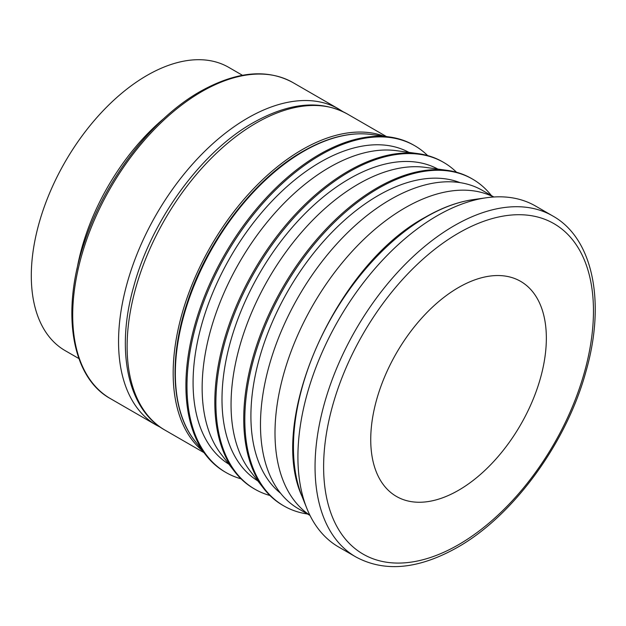 <?xml version="1.0" encoding="UTF-8"?>
<svg xmlns="http://www.w3.org/2000/svg" width="626" height="626" viewBox="0 0 626 626"><rect width="100%" height="100%" fill="white"/><g stroke="black" fill="none" stroke-linecap="round" stroke-linejoin="round"><path stroke-width="0.94" d="M384.215 136.257A182.487 105.356 120 0 0 247.121 195.695A182.487 105.356 120 0 0 173.167 373.135A182.487 105.356 120 0 0 202.581 450.853M164.262 118.157A163.55 94.424 120 0 0 76.935 269.415M242.434 75.276L228.725 67.358A163.55 94.424 120 0 0 102.695 111.178A163.55 94.424 120 0 0 31.3 275.769A163.55 94.424 120 0 0 65.174 350.646L78.876 358.557M552.688 215.931L535.559 206.04A196.869 113.666 120 0 0 486.191 197.777A196.869 113.666 120 0 0 297.913 456.902A196.869 113.666 120 0 0 306.85 508.406A196.869 113.666 120 0 0 338.689 547.03L355.818 556.921C384.599 572.469 418.418 569.316 457.285 547.468C513.398 515.894 566.859 442.512 586.124 370.897C605.984 301.544 592.759 238.138 552.688 215.931A196.869 113.666 120 0 0 454.257 225.681A196.869 113.666 120 0 0 315.05 466.793A196.869 113.666 120 0 0 355.818 556.921M493.836 196.987L482.403 190.39A183.848 106.146 120 0 0 340.732 239.641A183.848 106.146 120 0 0 260.479 424.655A183.848 106.146 120 0 0 298.555 508.821L309.995 515.425M493.632 197.002A183.848 106.146 120 0 0 353.142 250.267A183.848 106.146 120 0 0 275.002 433.043A183.848 106.146 120 0 0 309.901 515.237M459.977 182.62A180.061 103.955 120 0 0 324.37 240.407A180.061 103.955 120 0 0 250.909 416.04A180.061 103.955 120 0 0 280.62 493.288M491.394 195.578A188.692 108.94 120 0 0 472.575 179.114L471.503 178.496A188.692 108.94 120 0 0 447.3 170.358A188.692 108.94 120 0 0 312.186 244.86A188.692 108.94 120 0 0 243.733 418.943A188.692 108.94 120 0 0 263.656 488.437A188.692 108.94 120 0 0 282.811 505.323L283.883 505.941A188.692 108.94 120 0 0 307.546 514.009M472.575 179.114A188.692 108.94 120 0 0 327.163 229.672A188.692 108.94 120 0 0 244.805 419.561A188.692 108.94 120 0 0 283.883 505.941M447.3 170.358L425.304 167.361A180.061 103.955 120 0 0 296.372 238.451A180.061 103.955 120 0 0 231.049 404.576A180.061 103.955 120 0 0 250.064 470.885L263.656 488.437M437.856 169.067A180.061 103.955 120 0 0 299.627 219.163A180.061 103.955 120 0 0 221.995 399.349A180.061 103.955 120 0 0 257.818 480.901M456.542 172.252A188.692 108.94 120 0 0 443.662 162.424L442.59 161.805A188.692 108.94 120 0 0 418.387 153.667A188.692 108.94 120 0 0 283.273 228.169A188.692 108.94 120 0 0 214.82 402.252A188.692 108.94 120 0 0 234.75 471.746A188.692 108.94 120 0 0 253.898 488.632L254.97 489.25A188.692 108.94 120 0 0 269.923 495.495M443.662 162.424A188.692 108.94 120 0 0 298.258 212.981A188.692 108.94 120 0 0 215.892 402.87A188.692 108.94 120 0 0 254.97 489.25M418.387 153.667L396.399 150.67A180.061 103.955 120 0 0 267.459 221.76A180.061 103.955 120 0 0 202.143 387.885A180.061 103.955 120 0 0 221.158 454.202L234.75 471.746M408.95 152.376A180.061 103.955 120 0 0 270.714 202.464A180.061 103.955 120 0 0 193.082 382.65A180.061 103.955 120 0 0 228.913 464.21M427.636 155.561A188.692 108.94 120 0 0 414.748 145.733L413.676 145.115A188.692 108.94 120 0 0 389.474 136.977A188.692 108.94 120 0 0 254.359 211.478A188.692 108.94 120 0 0 185.906 385.561A188.692 108.94 120 0 0 205.837 455.055A188.692 108.94 120 0 0 224.984 471.934L226.056 472.552A188.692 108.94 120 0 0 241.01 478.804M414.748 145.733A188.692 108.94 120 0 0 269.344 196.282A188.692 108.94 120 0 0 186.978 386.179A188.692 108.94 120 0 0 226.056 472.552M370.733 439.593A124.183 71.693 -60 0 1 424.937 314.628A124.183 71.693 -60 0 1 520.629 281.356A124.183 71.693 -60 0 1 546.349 338.204A124.183 71.693 -60 0 1 492.146 463.17A124.183 71.693 -60 0 1 396.454 496.441A124.183 71.693 -60 0 1 370.733 439.593M194.506 440.43C171.524 411.556 168.637 357.869 187.284 302.499C207.472 240.102 254.375 178.754 302.827 151.406C327.359 137.407 350.137 131.765 371.148 134.473L371.148 134.473A181.501 104.785 120 0 0 303.68 151.296A181.501 104.785 120 0 0 175.343 373.581A181.501 104.785 120 0 0 194.506 440.43L205.837 455.055M164.912 430.085C127.696 409.467 115.356 350.646 133.784 286.285C151.633 219.953 201.142 152.008 253.123 122.751C289.228 102.468 320.653 99.55 347.391 114.018A182.487 105.356 120 0 0 256.151 123.056A182.487 105.356 120 0 0 127.117 346.546A182.487 105.356 120 0 0 164.912 430.085L203.959 452.629M292.976 82.601A182.487 105.356 120 0 0 201.736 91.639A182.487 105.356 120 0 0 72.702 315.128A182.487 105.356 120 0 0 110.497 398.668C71.779 377.627 60.495 312.296 84.244 242.974C104.573 180.39 151.625 118.917 200.218 91.49C236.182 71.403 267.099 68.437 292.976 82.601L338.83 109.073A182.487 105.356 120 0 0 247.583 118.111A182.487 105.356 120 0 0 118.549 341.6A182.487 105.356 120 0 0 156.344 425.14L160.726 427.448M458.537 233.099A190.813 110.168 120 0 0 323.619 466.793A190.813 110.168 120 0 0 458.537 544.698A190.813 110.168 120 0 0 593.464 310.997A190.813 110.168 120 0 0 458.537 233.099M301.982 496.285C266.895 420.195 336.115 264.861 425.531 217.097C441.854 207.691 457.762 201.862 473.264 199.616L473.264 199.616A188.019 108.556 120 0 0 426.4 216.823A188.019 108.556 120 0 0 293.445 447.097A188.019 108.556 120 0 0 301.982 496.285L306.85 508.406M347.391 114.018L386.438 136.562M473.264 199.616L486.191 197.777M371.148 134.473L389.474 136.977M110.497 398.668L156.344 425.14M343.017 111.71L338.83 109.073"/></g></svg>
